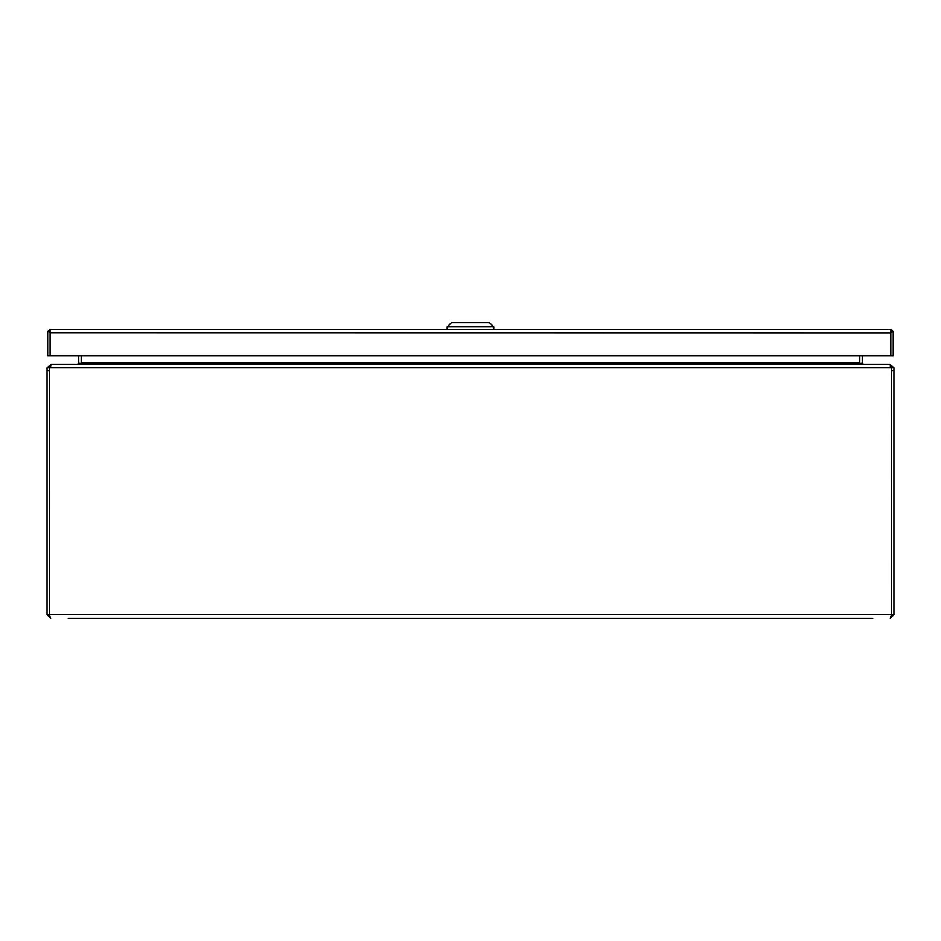 <?xml version="1.0" encoding="UTF-8"?>
<svg xmlns="http://www.w3.org/2000/svg" width="941" height="941" viewBox="0 0 941 941"><rect width="100%" height="100%" fill="white"/><g stroke="black" fill="none" stroke-linecap="round" stroke-linejoin="round"><path stroke-width="1.41" d="M68.222 618.331L872.778 618.331M851.605 618.331L89.395 618.331M49.579 615.202L50.696 618.331L47.05 614.685L49.461 614.685L49.473 370.507A10.586 10.586 0 0 1 49.791 367.896L891.209 367.896A10.586 10.586 0 0 1 891.527 370.507L891.421 615.202M893.95 370.495L893.95 367.896L891.539 367.896L891.539 370.495L893.95 370.495L893.95 614.685L890.304 618.331L891.527 614.685L49.473 614.685L49.461 367.896L47.05 367.896L47.05 614.685M893.95 614.685L891.539 614.685L891.539 370.495M891.045 366.908L889.727 364.261L51.273 364.261L49.791 367.896M47.05 367.896L50.696 364.637M890.304 364.637L893.95 367.896M49.461 367.896L50.696 366.672M890.304 366.672L891.539 367.896M859.815 355.91L859.815 363.026A3.646 3.646 0 0 0 859.851 363.52L859.345 355.91M859.345 363.226L862.262 364.261M78.738 364.261L81.149 363.52A3.646 3.646 0 0 0 81.185 363.026L81.185 355.91M81.655 355.91L81.655 363.226M80.985 363.602L78.75 363.226A1.223 1.223 0 0 0 78.762 363.026L78.762 355.91M78.75 363.226L77.538 364.261M863.462 364.261L862.25 363.226A1.223 1.223 0 0 1 862.238 363.026L862.238 355.91M860.015 363.602L862.25 363.226M50.096 332.985L890.856 333.09L890.856 355.91L890.856 332.985M891.633 330.044L889.645 329.444L51.332 329.444A3.646 3.646 0 0 1 51.332 329.444L49.32 330.044A3.646 3.646 0 0 0 47.685 333.09L47.685 355.91L50.096 355.91L50.096 333.09L50.096 355.91L893.268 355.91L893.268 333.09A3.646 3.646 0 0 0 891.633 330.044L890.868 333.09M890.856 333.09L890.856 330.044L889.645 329.444M51.32 329.444L50.096 330.044L50.096 333.09L49.32 330.044M493.766 329.444L493.766 326.903L447.187 326.903L447.187 329.444M493.766 326.903L489.532 322.669L451.421 322.669L447.187 326.903M47.05 370.495L49.461 370.495M81.655 363.026L859.345 363.026"/></g></svg>
